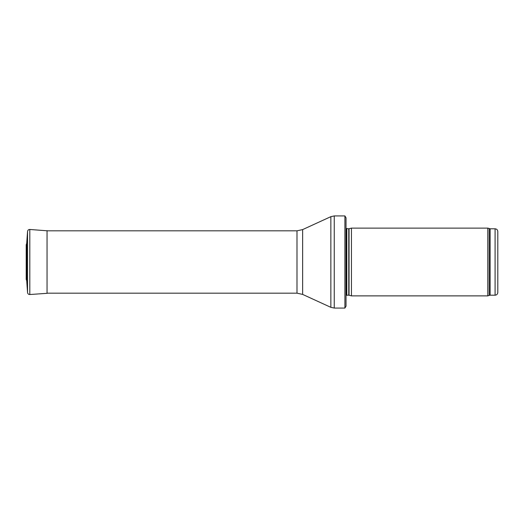 <?xml version="1.0" encoding="UTF-8"?>
<svg xmlns="http://www.w3.org/2000/svg" width="524" height="524" viewBox="0 0 524 524"><rect width="100%" height="100%" fill="white"/><g stroke="black" fill="none" stroke-linecap="round" stroke-linejoin="round"><path stroke-width="0.79" d="M344.903 308.073L344.903 215.927L346.023 217.82L346.023 306.18L344.903 308.073L334.247 308.073L330.854 307.339L302.636 294.403L296.99 293.171L47.049 293.171M346.023 225.412L346.023 298.588M349.05 228.759L349.05 295.241L351.44 295.877L351.44 228.123L348.768 228.798L346.023 228.477M351.44 228.123L487.798 228.123L487.798 295.877L351.44 295.877M495.088 228.798L495.088 295.202C496.739 295.038 497.636 294.141 497.8 292.49L497.8 231.51C497.636 229.859 496.739 228.962 495.088 228.798L490.137 228.798L487.798 228.123M29.809 229.473L29.809 294.527L47.049 293.322L47.049 230.678L47.71 230.829L29.809 229.473C28.512 229.505 27.752 230.16 27.543 231.438L26.717 243.221M26.717 280.798L26.717 243.202L26.207 244.787L26.2 279.403L26.717 280.798L27.543 292.562L27.543 231.438L26.717 243.202M26.2 279.403L26.207 244.787M346.79 228.798L346.79 295.202L346.023 295.523M348.768 228.798L348.768 295.202L346.79 295.202M489.213 228.634L489.213 295.366L487.798 295.877M490.137 228.798L490.137 295.202L489.213 295.366M344.903 215.927L334.247 215.927L334.247 308.073M296.99 293.171L296.99 230.829L302.636 229.597L330.854 216.661L330.854 307.339M302.636 229.597L302.636 294.403M490.137 295.202L495.088 295.202M330.854 216.661L334.247 215.927M296.99 230.829L47.049 230.829M47.049 293.322L47.71 293.171M29.809 294.527C28.512 294.495 27.759 293.84 27.543 292.562"/></g></svg>
